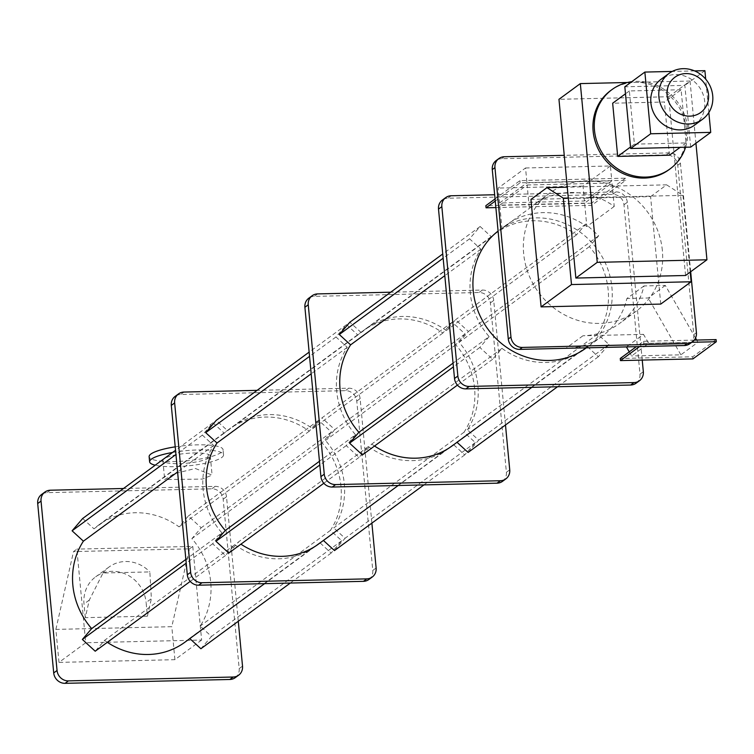 <?xml version="1.0" encoding="UTF-8"?>
<svg xmlns="http://www.w3.org/2000/svg" width="754" height="754" viewBox="0 0 754 754"><rect width="100%" height="100%" fill="white"/><g stroke="black" fill="none" stroke-linecap="round" stroke-linejoin="round"><path stroke-width="0.57" stroke-dasharray="3.77 2.83" d="M694.604 125.107A28.398 26.277 53.7 0 0 704.707 101.592A28.398 26.277 53.7 0 0 688.355 77.624A28.398 26.277 53.7 0 0 660.985 79.34M685.603 147.218A49.151 45.476 53.7 0 0 687.629 128.123A49.151 45.476 53.7 0 0 631.748 81.705M668.817 169.81A49.151 45.476 53.7 0 0 686.291 129.104A49.151 45.476 53.7 0 0 635.188 82.318A49.151 45.476 53.7 0 0 610.617 90.584M172.553 452.466A37.134 7.653 -5.4 0 1 197.944 449.959A37.134 7.653 -5.4 0 1 223.561 454.813A37.134 7.653 -5.4 0 1 175.23 466.651A37.134 7.653 -5.4 0 1 155.201 465.209M175.22 446.839A37.134 7.653 -5.4 0 1 197.463 444.851A37.134 7.653 -5.4 0 1 223.08 449.704A37.134 7.653 -5.4 0 1 174.749 461.542A37.134 7.653 -5.4 0 1 149.132 456.688M489.139 336.623L479.827 347.462L492.682 359.224L501.985 348.386A72.742 67.304 53.7 0 0 582.314 350.252A72.742 67.304 53.7 0 0 587.055 346.397L598.356 356.746L608.93 344.437L597.62 334.079A72.742 67.304 53.7 0 0 589.355 246.633L598.657 235.795L585.811 224.032L576.508 234.871A72.742 67.304 53.7 0 0 496.179 233.005A72.742 67.304 53.7 0 0 491.438 236.86L480.128 226.502L469.563 238.811L480.873 249.169A72.742 67.304 53.7 0 0 470.317 293.24A72.742 67.304 53.7 0 0 489.139 336.623L453.06 363.126M221.93 532.918L212.628 543.757L225.474 555.519L234.777 544.68A72.742 67.304 53.7 0 0 315.106 546.546A72.742 67.304 53.7 0 0 319.847 542.691L331.157 553.05L341.732 540.731L330.422 530.382A72.742 67.304 53.7 0 0 322.156 442.928L331.458 432.089L318.612 420.327L309.31 431.165A72.742 67.304 53.7 0 0 228.98 429.299A72.742 67.304 53.7 0 0 224.24 433.154L212.93 422.796L202.355 435.115L213.665 445.463A72.742 67.304 53.7 0 0 203.109 489.534A72.742 67.304 53.7 0 0 221.93 532.918L185.861 559.421M355.53 434.766L346.227 445.605L359.074 457.367L368.386 446.538A72.742 67.304 53.7 0 0 448.715 448.394A72.742 67.304 53.7 0 0 453.446 444.54L464.756 454.898L475.331 442.589L464.021 432.231A72.742 67.304 53.7 0 0 455.755 344.776L465.058 333.947L452.212 322.175L442.909 333.014A72.742 67.304 53.7 0 0 362.58 331.157A72.742 67.304 53.7 0 0 357.839 335.002L346.529 324.654L335.964 336.963L347.264 347.321A72.742 67.304 53.7 0 0 336.718 391.383A72.742 67.304 53.7 0 0 355.53 434.766L319.46 461.269M193.872 452.956A23.808 4.91 -5.4 0 1 210.291 456.066A23.808 4.91 -5.4 0 1 179.311 463.653A23.808 4.91 -5.4 0 1 162.883 460.543A23.808 4.91 -5.4 0 1 193.872 452.956M195.343 468.488L212.091 475.077L202.402 479.082L164.683 479.563L174.193 473.71L195.343 468.488M614.227 206.426L586.838 226.549A73.176 67.709 53.7 0 0 506.405 224.946A73.176 67.709 53.7 0 0 501.966 228.528L529.355 208.415A73.176 67.709 -126.3 0 1 533.794 204.824A73.176 67.709 -126.3 0 1 614.227 206.426L612.012 183.005L584.623 203.128L586.838 226.549M662.37 250.498A73.176 67.709 53.7 0 0 620.24 188.726A73.176 67.709 53.7 0 0 549.694 193.147A73.176 67.709 53.7 0 0 523.672 253.74A73.176 67.709 53.7 0 0 565.802 315.521A73.176 67.709 53.7 0 0 636.348 311.091A73.176 67.709 53.7 0 0 662.37 250.498M585.915 348.15A73.176 67.709 53.7 0 0 611.928 287.547A73.176 67.709 53.7 0 0 569.807 225.776A73.176 67.709 53.7 0 0 499.261 230.196A73.176 67.709 53.7 0 0 498.092 231.082M690.673 271.742L680.419 163.298A10.924 10.104 53.7 0 0 669.071 152.892L564.256 155.343M660.749 304.088L650.589 196.624L530.939 199.424M695.546 338.037L665.32 285.436L644.001 285.936A73.176 67.709 -126.3 0 1 619.515 323.466A73.176 67.709 -126.3 0 1 582.927 335.775L643.501 334.361L626.451 346.887M644.001 285.936L626.904 298.499A73.176 67.709 -126.3 0 1 602.408 336.03A73.176 67.709 -126.3 0 1 565.82 348.339M309.31 431.165L179.047 526.857L188.349 516.019L201.195 527.791L191.893 538.62A72.742 67.304 -126.3 0 1 200.159 626.074L211.469 636.433L200.894 648.742M224.24 433.154L93.977 528.846A72.742 67.304 -126.3 0 1 98.717 524.991A72.742 67.304 -126.3 0 1 179.047 526.857M55.871 629.401L73.524 551.579L76.861 549.119L85.711 642.757L58.991 662.389L55.871 629.401L171.799 626.687L189.442 548.865L73.524 551.579M147.407 616.197L85.306 617.658L89.283 600.099L103.034 573.002L149.848 571.909L151.384 598.648L146.116 602.521L147.407 616.197L151.384 598.648M452.212 322.175L321.949 417.876L312.646 428.706A72.742 67.304 53.7 0 0 232.317 426.849A72.742 67.304 53.7 0 0 227.576 430.704L216.266 420.346M442.909 333.014L312.646 428.706M465.058 333.947L334.795 429.639L321.949 417.876M455.755 344.776L325.492 440.477L334.795 429.639M464.021 432.231L333.758 527.923A72.742 67.304 53.7 0 0 325.492 440.477M475.331 442.589L345.068 538.281L333.758 527.923M464.756 454.898L423.927 484.897M334.493 550.59L345.068 538.281M453.446 444.54L323.419 540.448M368.386 446.538L238.123 542.23A72.742 67.304 53.7 0 0 240.922 544.171M318.452 544.096A72.742 67.304 53.7 0 0 323.193 540.241M359.074 457.367L323.834 483.257M228.82 553.068L238.123 542.23M346.227 445.605L319.819 465.011M347.264 347.321L311.195 373.814M335.964 336.963L309.545 356.369M346.529 324.654L309.14 352.118M357.839 335.002L227.576 430.704M82.667 518.498L93.977 528.846M212.93 422.796L175.541 450.27M202.355 435.115L175.946 454.521M213.665 445.463L177.595 471.966M212.628 543.757L186.21 563.163M225.474 555.519L190.234 581.409M234.777 544.68L104.523 640.372L95.211 651.211M319.847 542.691L189.584 638.384A72.742 67.304 -126.3 0 1 184.853 642.238M107.322 642.323A72.742 67.304 -126.3 0 1 104.523 640.372M331.157 553.05L290.328 583.04M341.732 540.731L211.469 636.433M330.422 530.382L200.159 626.074M322.156 442.928L191.893 538.62M331.458 432.089L201.195 527.791M318.612 420.327L188.349 516.019M238.283 621.277L226.511 496.754A10.924 10.104 53.7 0 0 215.154 486.358L123.496 488.498M235.305 677.639A10.924 10.104 53.7 0 0 239.188 668.6L223.175 499.205A10.924 10.104 53.7 0 0 211.817 488.809L47.04 492.664A10.924 10.104 53.7 0 0 41.583 494.501M189.442 548.865L192.779 546.414L76.861 549.119M192.779 546.414L201.629 640.042L85.711 642.757M371.882 523.125L360.11 398.602A10.924 10.104 53.7 0 0 348.763 388.206L257.105 390.346M368.904 579.496A10.924 10.104 53.7 0 0 372.787 570.448L356.774 401.062A10.924 10.104 53.7 0 0 345.417 390.657L180.649 394.512A10.924 10.104 53.7 0 0 175.182 396.35M502.503 481.344A10.924 10.104 53.7 0 0 506.386 472.296L490.373 302.91A10.924 10.104 53.7 0 0 479.016 292.514L314.248 296.369A10.924 10.104 53.7 0 0 308.782 298.207M505.482 424.973L493.719 300.46A10.924 10.104 53.7 0 0 482.362 290.054L390.704 292.203M468.102 452.447L478.667 440.129L467.357 429.78A72.742 67.304 53.7 0 0 459.092 342.325L468.404 331.487L455.548 319.724L446.245 330.563A72.742 67.304 53.7 0 0 365.916 328.697A72.742 67.304 53.7 0 0 361.175 332.552L349.875 322.194M452.051 445.944A72.742 67.304 53.7 0 0 456.792 442.089L457.018 442.296M362.42 454.916L371.722 444.078A72.742 67.304 53.7 0 0 374.521 446.019M576.508 234.871L446.245 330.563M491.438 236.86L361.175 332.552M480.128 226.502L442.749 253.966M469.563 238.811L443.145 258.217M480.873 249.169L444.794 275.672M479.827 347.462L453.418 366.859M492.682 359.224L457.433 385.115M501.985 348.386L371.722 444.078M587.055 346.397L456.792 442.089M598.356 356.746L557.526 386.745M608.93 344.437L478.667 440.129M597.62 334.079L467.357 429.78M589.355 246.633L459.092 342.325M598.657 235.795L468.404 331.487M585.811 224.032L455.548 319.724M636.103 383.192A10.924 10.104 53.7 0 0 639.986 374.154L623.973 204.758A10.924 10.104 53.7 0 0 612.625 194.362L447.848 198.217A10.924 10.104 53.7 0 0 442.391 200.055M642.229 360.092L627.319 202.308A10.924 10.104 53.7 0 0 615.961 191.912L494.652 194.749M201.629 640.042L174.909 659.675L58.991 662.389M174.909 659.675L171.799 626.687M85.306 617.658L84.014 603.973A32.771 30.32 -126.3 0 1 95.664 576.838A32.771 30.32 -126.3 0 1 127.256 574.859A32.771 30.32 -126.3 0 1 146.116 602.521M103.034 573.002A32.771 30.32 -126.3 0 1 109.019 567.027A32.771 30.32 -126.3 0 1 149.848 571.909M689.882 343.692A10.924 10.104 53.7 0 0 693.765 334.644L677.752 165.258A10.924 10.104 53.7 0 0 666.395 154.862L501.617 158.717A10.924 10.104 53.7 0 0 496.16 160.555M584.623 203.128L499.751 205.116L501.966 228.528M499.751 205.116L527.14 184.994L529.355 208.415M527.14 184.994L612.012 183.005M495.255 201.064L520.128 182.779L625.707 180.31L591.636 205.342L495.868 207.576M495.048 198.933L519.93 180.649L625.5 178.18L625.707 180.31M519.93 180.649L520.128 182.779M625.5 178.18L591.438 203.212L591.636 205.342M591.438 203.212L485.859 205.682M499.553 202.986L526.942 182.864L611.814 180.875L584.425 200.998L499.553 202.986L498.149 188.085L525.538 167.972L526.942 182.864M525.538 167.972L610.401 165.984L611.814 180.875M610.401 165.984L583.012 186.106L584.425 200.998M583.012 186.106L498.149 188.085M665.32 285.436L648.223 298L626.904 298.499M629.251 351.873L631.598 355.973L648.704 343.409L643.501 334.361M648.704 343.409L697.968 342.259L680.871 354.823L631.598 355.973M694.255 340.111L643.652 341.298L636.348 346.651M716.102 339.602L692.719 356.774L620.269 358.47M643.652 341.298L643.85 343.419L639.552 346.576M643.85 343.419L691.776 342.297M692.917 358.904L692.719 356.774M680.871 354.823L648.223 298M697.968 342.259L696.705 340.054M650.589 196.624L666.621 184.843L567.262 187.171M666.621 184.843L682.973 195.361L568.29 198.048M682.973 195.361L690.221 272.071M685.565 275.493L668.675 96.738L558.959 99.302M668.675 96.738L690.051 81.036L627.394 82.497M690.051 81.036L695.933 143.251M669.448 155.211L664.415 102.007L612.663 103.223M681.116 89.745L629.364 90.951L634.397 144.155L686.14 142.94L681.116 89.745L664.415 102.007M686.14 142.94L680.146 147.35M629.364 90.951L625.481 93.798M634.397 144.155L630.514 147.002M690.683 147.105L684.849 85.39L624.821 86.795M704.896 70.669L684.849 85.39M708.845 112.525L705.697 79.142M694.604 70.904L672.257 71.432M582.927 335.775L565.877 348.301M242.524 666.14L239.188 668.6M226.511 496.754L223.175 499.205M215.154 486.358L211.817 488.809M50.386 490.213L47.04 492.664M376.123 567.998L372.787 570.448M360.11 398.602L356.774 401.062M348.763 388.206L345.417 390.657M183.985 392.061L180.649 394.512M509.732 469.846L506.386 472.296M493.719 300.46L490.373 302.91M482.362 290.054L479.016 292.514M317.585 293.909L314.248 296.369M643.332 371.694L639.986 374.154M627.319 202.308L623.973 204.758M615.961 191.912L612.625 194.362M451.184 195.767L447.848 198.217M89.283 600.099L84.014 603.973M501.617 158.717L504.294 156.747M666.395 154.862L669.071 152.892M677.752 165.258L680.419 163.298M693.765 334.644L696.432 332.684M223.561 454.813L223.08 449.704M210.291 456.066L212.091 475.077M549.694 193.147L533.794 204.824M506.405 224.946L499.261 230.196M636.348 311.091L619.515 323.466M602.408 336.03L586.301 347.858M162.883 460.543L164.683 479.563M228.98 429.299L98.717 524.991M448.715 448.394L398.216 485.491M362.58 331.157L232.317 426.849M315.106 546.546L264.607 583.643M496.179 233.005L365.916 328.697M582.314 350.252L531.815 387.349M109.019 567.027L95.664 576.838"/><path stroke-width="1.13" d="M708.515 94.382A21.847 20.207 53.7 0 0 685.801 73.581A21.847 20.207 53.7 0 0 667.111 95.343A21.847 20.207 53.7 0 0 689.825 116.144A21.847 20.207 53.7 0 0 708.515 94.382M658.902 96.964A28.398 26.277 -126.3 0 1 668.996 73.449A28.398 26.277 -126.3 0 1 696.376 71.734A28.398 26.277 -126.3 0 1 712.719 95.701A28.398 26.277 -126.3 0 1 702.624 119.217A28.398 26.277 -126.3 0 1 675.245 120.942A28.398 26.277 -126.3 0 1 658.902 96.964M668.996 73.449L660.985 79.34A28.398 26.277 53.7 0 0 650.881 102.855A28.398 26.277 53.7 0 0 667.233 126.823A28.398 26.277 53.7 0 0 694.604 125.107L702.624 119.217M631.748 81.705A49.151 45.476 53.7 0 0 611.956 89.603A49.151 45.476 53.7 0 0 594.482 130.301A49.151 45.476 53.7 0 0 622.766 171.799A49.151 45.476 53.7 0 0 670.155 168.821A49.151 45.476 53.7 0 0 685.603 147.218M611.956 89.603L610.617 90.584A49.151 45.476 53.7 0 0 593.144 131.29A49.151 45.476 53.7 0 0 621.437 172.779A49.151 45.476 53.7 0 0 668.817 169.81L670.155 168.821M442.749 253.966L349.875 322.194L339.3 334.512L350.61 344.861A72.742 67.304 53.7 0 0 340.054 388.932A72.742 67.304 53.7 0 0 358.876 432.315L349.573 443.154L362.42 454.916L457.433 385.115M453.06 363.126L358.876 432.315M185.861 559.421L91.668 628.61A72.742 67.304 -126.3 0 1 72.855 585.227A72.742 67.304 -126.3 0 1 83.402 541.165L72.101 530.807L82.667 518.498L175.541 450.27M311.195 373.814L217.011 443.013A72.742 67.304 53.7 0 0 206.455 487.084A72.742 67.304 53.7 0 0 225.276 530.467L215.964 541.297L228.82 553.068L323.834 483.257M319.46 461.269L225.276 530.467M498.092 231.082A73.176 67.709 53.7 0 0 473.239 290.799A73.176 67.709 53.7 0 0 515.359 352.57A73.176 67.709 53.7 0 0 585.915 348.15L586.301 347.858M564.256 155.343L504.294 156.747A10.924 10.104 53.7 0 0 498.837 158.585A10.924 10.104 53.7 0 0 494.954 167.633L510.958 337.019A10.924 10.104 53.7 0 0 522.315 347.424L687.092 343.57A10.924 10.104 53.7 0 0 692.549 341.732A10.924 10.104 53.7 0 0 696.432 332.684L690.673 271.742M690.221 272.071L691.135 281.76L660.749 304.088L541.099 306.887L530.939 199.424L546.97 187.642L563.323 198.161L571.494 284.56L541.099 306.887M423.927 484.897L334.493 550.59L323.419 540.448M240.922 544.171A72.742 67.304 53.7 0 0 318.452 544.096L398.216 485.491M319.819 465.011L215.964 541.297M309.545 356.369L205.701 432.655L217.011 443.013M309.14 352.118L216.266 420.346L205.701 432.655M175.946 454.521L72.101 530.807M177.595 471.966L83.402 541.165M186.21 563.163L82.365 639.449L91.668 628.61M190.234 581.409L95.211 651.211L82.365 639.449M264.607 583.643L184.853 642.238A72.742 67.304 -126.3 0 1 107.322 642.323M290.328 583.04L200.894 648.742L189.81 638.591M123.496 488.498L50.386 490.213A10.924 10.104 53.7 0 0 44.92 492.051A10.924 10.104 53.7 0 0 41.036 501.09L57.05 670.485A10.924 10.104 53.7 0 0 68.407 680.881L233.184 677.026A10.924 10.104 53.7 0 0 238.641 675.188A10.924 10.104 53.7 0 0 242.524 666.14L238.283 621.277M44.92 492.051L41.583 494.501A10.924 10.104 53.7 0 0 37.7 503.549L53.713 672.936A10.924 10.104 53.7 0 0 65.07 683.331L229.838 679.477A10.924 10.104 53.7 0 0 235.305 677.639L238.641 675.188M257.105 390.346L183.985 392.061A10.924 10.104 53.7 0 0 178.528 393.899A10.924 10.104 53.7 0 0 174.645 402.947L190.649 572.333A10.924 10.104 53.7 0 0 202.006 582.729L366.783 578.874A10.924 10.104 53.7 0 0 372.24 577.036A10.924 10.104 53.7 0 0 376.123 567.998L371.882 523.125M178.528 393.899L175.182 396.35A10.924 10.104 53.7 0 0 171.299 405.398L187.312 574.784A10.924 10.104 53.7 0 0 198.67 585.189L363.447 581.334A10.924 10.104 53.7 0 0 368.904 579.496L372.24 577.036M390.704 292.203L317.585 293.909A10.924 10.104 53.7 0 0 312.128 295.747L308.782 298.207A10.924 10.104 53.7 0 0 304.899 307.246L320.912 476.641A10.924 10.104 53.7 0 0 332.269 487.037L497.046 483.182A10.924 10.104 53.7 0 0 502.503 481.344L505.84 478.894A10.924 10.104 53.7 0 0 509.732 469.846L505.482 424.973M312.128 295.747A10.924 10.104 53.7 0 0 308.245 304.795L324.258 474.181A10.924 10.104 53.7 0 0 335.605 484.586L500.383 480.732A10.924 10.104 53.7 0 0 505.84 478.894M457.018 442.296L468.102 452.447L557.526 386.745M374.521 446.019A72.742 67.304 53.7 0 0 452.051 445.944L531.815 387.349M443.145 258.217L339.3 334.512M444.794 275.672L350.61 344.861M453.418 366.859L349.573 443.154M494.652 194.749L451.184 195.767A10.924 10.104 53.7 0 0 445.727 197.605L442.391 200.055A10.924 10.104 53.7 0 0 438.508 209.103L454.511 378.489A10.924 10.104 53.7 0 0 465.868 388.885L630.646 385.03A10.924 10.104 53.7 0 0 636.103 383.192L639.449 380.742A10.924 10.104 53.7 0 0 643.332 371.694L642.229 360.092M445.727 197.605A10.924 10.104 53.7 0 0 441.844 206.643L457.857 376.039A10.924 10.104 53.7 0 0 469.214 386.434L633.982 382.58A10.924 10.104 53.7 0 0 639.449 380.742M155.201 465.209A37.134 7.653 -5.4 0 1 149.622 461.797A37.134 7.653 -5.4 0 1 172.553 452.466M149.622 461.797L149.132 456.688A37.134 7.653 -5.4 0 1 175.22 446.839M498.837 158.585L496.16 160.555A10.924 10.104 53.7 0 0 492.277 169.593L508.29 338.989A10.924 10.104 53.7 0 0 519.647 349.385L684.415 345.53A10.924 10.104 53.7 0 0 689.882 343.692L692.549 341.732M495.868 207.576L486.066 207.812L495.255 201.064M495.048 198.933L485.859 205.682L486.066 207.812M565.877 348.301L626.404 346.925L629.251 351.873M691.776 342.297L716.3 341.722L716.102 339.602L694.255 340.111M636.348 346.651L620.269 358.47L620.467 360.601L692.917 358.904L716.3 341.722M639.552 346.576L620.467 360.601M696.705 340.054L695.546 338.037M567.262 187.171L546.97 187.642M695.933 143.251L706.941 259.791L685.565 275.493L575.858 278.056L568.29 198.048L563.323 198.161M691.135 281.76L571.494 284.56M568.29 198.048L558.959 99.302L580.335 83.6L597.234 262.354L575.858 278.056M627.394 82.497L580.335 83.6M706.941 259.791L597.234 262.354M625.481 93.798L612.663 103.223L617.696 156.417L669.448 155.211L680.146 147.35M630.514 147.002L617.696 156.417M672.257 71.432L644.859 72.073L624.821 86.795L630.655 148.51L690.683 147.105L710.73 132.374L708.845 112.525M705.697 79.142L704.896 70.669L694.604 70.904M644.859 72.073L650.693 133.778L630.655 148.51M650.693 133.778L710.73 132.374M68.407 680.881L65.07 683.331M57.05 670.485L53.713 672.936M233.184 677.026L229.838 679.477M41.036 501.09L37.7 503.549M202.006 582.729L198.67 585.189M190.649 572.333L187.312 574.784M366.783 578.874L363.447 581.334M174.645 402.947L171.299 405.398M335.605 484.586L332.269 487.037M324.258 474.181L320.912 476.641M500.383 480.732L497.046 483.182M308.245 304.795L304.899 307.246M469.214 386.434L465.868 388.885M457.857 376.039L454.511 378.489M633.982 382.58L630.646 385.03M441.844 206.643L438.508 209.103M508.29 338.989L510.958 337.019M519.647 349.385L522.315 347.424M492.277 169.593L494.954 167.633M684.415 345.53L687.092 343.57"/></g></svg>
